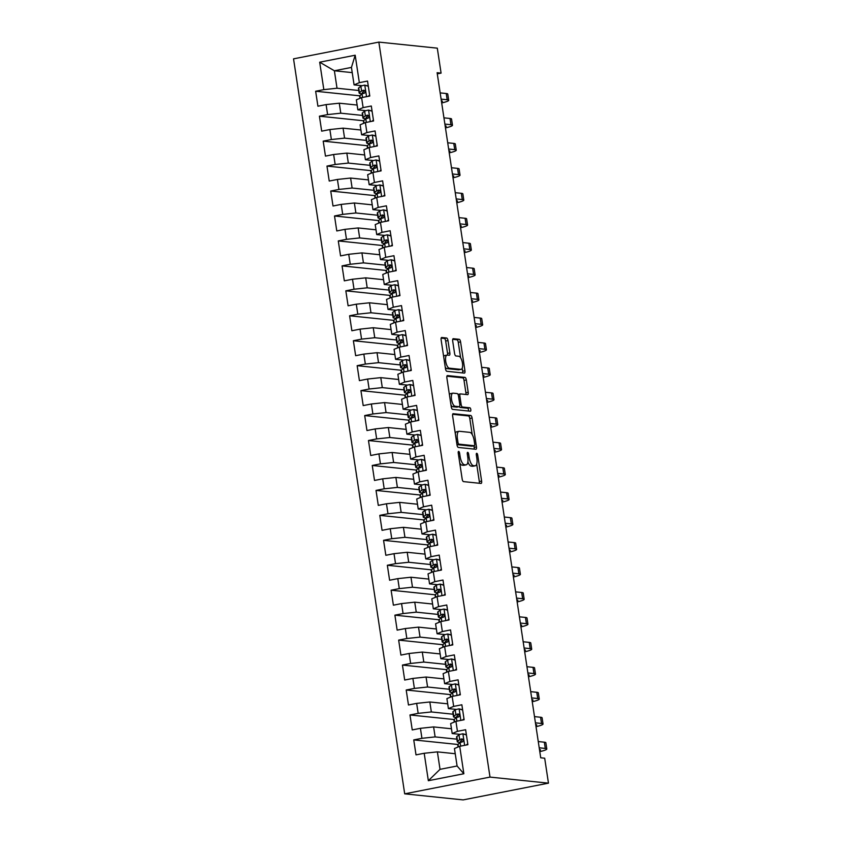 <?xml version="1.0" encoding="UTF-8"?>
<svg xmlns="http://www.w3.org/2000/svg" width="842" height="842" viewBox="0 0 842 842"><rect width="100%" height="100%" fill="white"/><g stroke="black" fill="none" stroke-linecap="round" stroke-linejoin="round"><path stroke-width="1.26" d="M458.658 451.407A1.747 0.663 78.9 0 0 458.585 451.407A1.747 0.663 78.9 0 0 458.237 453.049L462.174 479.066A2.494 0.937 78.9 0 0 463.521 481.613L481.024 483.434A2.494 0.937 78.9 0 0 481.14 483.424A2.494 0.937 78.9 0 0 481.624 481.087L477.698 455.059A1.747 0.663 78.9 0 0 476.751 453.28A1.747 0.663 78.9 0 0 476.677 453.28A1.747 0.663 78.9 0 0 476.33 454.922L476.846 458.29A7.967 3.01 78.9 0 1 475.267 465.784A7.967 3.01 78.9 0 1 474.909 465.805L473.457 465.647A7.967 3.01 78.9 0 1 469.162 457.49L468.647 454.122A1.747 0.663 78.9 0 0 467.71 452.343A1.747 0.663 78.9 0 0 467.636 452.343A1.747 0.663 78.9 0 0 467.289 453.985L467.794 457.353A7.967 3.01 78.9 0 1 466.215 464.847A7.967 3.01 78.9 0 1 465.868 464.868L464.405 464.71A7.967 3.01 78.9 0 1 460.111 456.553L459.606 453.185A1.747 0.663 78.9 0 0 458.658 451.407M447.976 340.557A2.494 0.937 78.9 0 0 446.639 338.01L441.724 337.495A2.494 0.937 78.9 0 0 441.618 337.505A2.494 0.937 78.9 0 0 441.124 339.842L445.492 368.743A2.494 0.937 78.9 0 0 446.839 371.29L464.342 373.111A2.494 0.937 78.9 0 0 464.447 373.101A2.494 0.937 78.9 0 0 464.942 370.764L460.574 341.863A2.494 0.937 78.9 0 0 459.227 339.315L453.301 338.695A2.494 0.937 78.9 0 0 453.185 338.705A2.494 0.937 78.9 0 0 452.691 341.042L454.564 353.408A2.494 0.937 78.9 0 0 455.911 355.966L458.848 356.271A6.662 2.515 78.9 0 1 462.384 362.713A6.662 2.515 78.9 0 1 461.121 369.354A6.662 2.515 78.9 0 1 460.837 369.375L449.312 368.175A6.662 2.515 78.9 0 1 445.776 361.734A6.662 2.515 78.9 0 1 447.028 355.082A6.662 2.515 78.9 0 1 447.323 355.071L449.249 355.271A2.494 0.937 78.9 0 0 449.354 355.271A2.494 0.937 78.9 0 0 449.849 352.924L447.976 340.557L445.671 341.01A2.494 0.937 78.9 0 0 444.334 338.463L441.145 338.126M437.114 72.707L540.722 757.8L544.69 758.21L548.458 783.155L490.002 777.092L378.847 42.1L437.303 48.162L441.082 73.117L437.114 72.707M453.238 413.654A2.494 0.937 78.9 0 0 453.133 413.664A2.494 0.937 78.9 0 0 452.638 416.011L457.006 444.902A2.494 0.937 78.9 0 0 458.353 447.449L475.856 449.27A2.494 0.937 78.9 0 0 475.972 449.26A2.494 0.937 78.9 0 0 476.467 446.923L472.088 418.021A2.494 0.937 78.9 0 0 470.752 415.474L453.028 413.696M451.249 406.823L446.881 377.921A2.494 0.937 78.9 0 1 447.376 375.585A2.494 0.937 78.9 0 1 447.481 375.574L464.995 377.395A2.494 0.937 78.9 0 1 466.331 379.942L468.205 392.309A2.494 0.937 78.9 0 1 467.71 394.656A2.494 0.937 78.9 0 1 467.605 394.656L460.5 393.919A2.494 0.937 78.9 0 0 460.395 393.93A2.494 0.937 78.9 0 0 459.9 396.266L461.142 404.476A2.494 0.937 78.9 0 0 462.479 407.023L469.878 407.791A1.747 0.663 78.9 0 1 470.794 409.475A1.747 0.663 78.9 0 1 470.467 411.212A1.747 0.663 78.9 0 1 470.394 411.222L452.596 409.37A2.494 0.937 78.9 0 1 451.249 406.823M490.002 777.092L404.697 793.838L293.542 58.845L378.847 42.1M463.858 773.745L428.346 780.713L424.2 753.274L437.387 751.874L440.029 769.335L457.09 765.988L463.858 773.745L459.711 746.307L467.889 744.696L465.626 729.73L457.448 731.33L455.932 721.352L464.121 719.752L461.858 704.775L453.67 706.385L452.165 696.408L460.342 694.797L458.08 679.831L449.902 681.441L448.386 671.453L456.575 669.853L454.312 654.887L446.123 656.486L444.618 646.509L452.796 644.898L450.533 629.932L442.355 631.542L440.84 621.564L449.028 619.954L446.765 604.988L438.577 606.587L437.072 596.61L445.25 594.999L442.987 580.033L434.809 581.643L433.293 571.665L441.482 570.055L439.219 555.088L431.03 556.688L429.525 546.711L437.703 545.111L435.44 530.134L427.262 531.744L425.747 521.766L433.935 520.156L431.672 505.189L423.484 506.8L421.979 496.812L430.157 495.212L427.894 480.235L419.716 481.845L418.2 471.867L426.389 470.257L424.126 455.29L415.937 456.901L414.432 446.913L422.61 445.313L420.347 430.346L412.17 431.946L410.654 421.968L418.842 420.358L416.579 405.391L408.391 407.002L406.886 397.024L415.064 395.414L412.801 380.447L404.623 382.047L403.108 372.069L411.296 370.469L409.033 355.492L400.845 357.103L399.34 347.125L407.517 345.515L405.255 330.548L397.077 332.148L395.561 322.17L403.75 320.57L401.487 305.593L393.298 307.204L391.793 297.226L399.971 295.616L397.708 280.649L389.53 282.259L388.015 272.271L396.203 270.671L393.94 255.694L385.752 257.305L384.247 247.327L392.425 245.717L390.162 230.75L381.984 232.36L380.468 222.372L388.657 220.772L386.394 205.806L378.205 207.406L376.7 197.428L384.878 195.818L382.615 180.851L374.437 182.461L372.922 172.484L381.11 170.873L378.847 155.907L370.659 157.507L369.154 147.529L377.332 145.929L375.069 130.952L366.891 132.562L365.375 122.585L373.564 120.974L371.301 106.008L363.113 107.608L361.607 97.63L369.785 96.03L367.522 81.053L359.345 82.663L354.082 84.884L351.44 67.423L334.379 70.77L337.021 88.231L358.776 90.494M457.795 744.475L413.748 739.908L416.011 754.874L424.2 753.274M413.748 739.908L421.937 738.308L420.432 728.319L433.609 726.92L451.459 728.772M454.027 719.531L409.98 714.963L412.243 729.93L420.432 728.319M409.98 714.963L418.169 713.353L416.653 703.375L429.841 701.975L447.691 703.828M450.249 694.576L406.202 690.008L408.465 704.986L416.653 703.375M406.202 690.008L414.39 688.409L412.885 678.42L426.063 677.031L443.913 678.873M446.481 669.632L402.434 665.064L404.697 680.031L412.885 678.42M402.434 665.064L410.622 663.454L409.107 653.476L422.295 652.076L440.145 653.929M442.703 644.688L398.655 640.109L400.918 655.087L409.107 653.476M398.655 640.109L406.844 638.51L405.339 628.532L418.516 627.132L436.367 628.985M438.935 619.733L394.887 615.165L397.15 630.132L405.339 628.532M394.887 615.165L403.076 613.555L401.56 603.577L414.748 602.177L432.599 604.03M435.156 594.789L391.109 590.21L393.382 605.188L401.56 603.577M391.109 590.21L399.297 588.611L397.792 578.633L410.97 577.233L428.82 579.086M431.388 569.834L387.341 565.266L389.604 580.233L397.792 578.633M387.341 565.266L395.529 563.656L394.014 553.678L407.202 552.278L425.052 554.131M427.61 544.89L383.563 540.322L385.836 555.288L394.014 553.678M383.563 540.322L391.751 538.712L390.246 528.734L403.423 527.334L421.274 529.186M423.842 519.935L379.795 515.367L382.058 530.334L390.246 528.734M379.795 515.367L387.983 513.767L386.467 503.779L399.655 502.379L417.506 504.232M420.063 494.991L376.016 490.423L378.29 505.389L386.467 503.779M376.016 490.423L384.205 488.813L382.7 478.835L395.877 477.435L413.727 479.287M416.295 470.036L372.248 465.468L374.511 480.445L382.7 478.835M372.248 465.468L380.437 463.868L378.921 453.891L392.109 452.491L409.959 454.343M412.517 445.092L368.47 440.524L370.743 455.49L378.921 453.891M368.47 440.524L376.658 438.914L375.153 428.936L388.33 427.536L406.181 429.388M408.749 420.147L364.702 415.569L366.965 430.546L375.153 428.936M364.702 415.569L372.89 413.969L371.375 403.992L384.562 402.592L402.413 404.444M404.97 395.193L360.923 390.625L363.197 405.591L371.375 403.992M360.923 390.625L369.112 389.015L367.607 379.037L380.784 377.637L398.634 379.489M401.202 370.248L357.155 365.681L359.418 380.647L367.607 379.037M357.155 365.681L365.344 364.07L363.828 354.093L377.016 352.693L394.866 354.545M397.424 345.294L353.377 340.726L355.65 355.692L363.828 354.093M353.377 340.726L361.565 339.115L360.06 329.138L373.238 327.738L391.088 329.59M393.656 320.349L349.609 315.782L351.872 330.748L360.06 329.138M349.609 315.782L357.797 314.171L356.282 304.194L369.47 302.794L387.32 304.646M389.878 295.395L345.83 290.827L348.104 305.793L356.282 304.194M345.83 290.827L354.019 289.227L352.514 279.239L365.702 277.849L383.542 279.691M386.11 270.45L342.062 265.883L344.325 280.849L352.514 279.239M342.062 265.883L350.251 264.272L348.735 254.295L361.923 252.895L379.774 254.747M382.331 245.496L338.284 240.928L340.557 255.905L348.735 254.295M338.284 240.928L346.472 239.328L344.967 229.35L358.155 227.95L375.995 229.803M378.563 220.551L334.516 215.984L336.779 230.95L344.967 229.35M334.516 215.984L342.705 214.373L341.189 204.395L354.377 202.996L372.227 204.848M374.785 195.607L330.738 191.029L333.011 206.006L341.189 204.395M330.738 191.029L338.926 189.429L337.421 179.451L350.609 178.051L368.449 179.904M371.017 170.652L326.97 166.085L329.233 181.051L337.421 179.451M326.97 166.085L335.158 164.474L333.642 154.496L346.83 153.097L364.681 154.949M367.238 145.708L323.191 141.14L325.465 156.107L333.642 154.496M323.191 141.14L331.38 139.53L329.875 129.552L343.062 128.152L360.902 130.005M363.47 120.753L319.423 116.185L321.686 131.152L329.875 129.552M319.423 116.185L327.612 114.586L326.096 104.597L339.284 103.198L357.134 105.05M359.692 95.809L315.645 91.241L317.918 106.208L326.096 104.597M315.645 91.241L323.833 89.631L319.686 62.192L355.187 55.225L359.345 82.663M365.944 110.67L357.85 109.828L356.345 99.851L361.607 97.63M363.113 107.608L357.85 109.828M352.23 72.623L334.379 70.77L319.686 62.192M323.833 89.631L337.021 88.231M369.722 135.625L361.628 134.783L360.123 124.805L365.375 122.585M366.891 132.562L361.628 134.783M339.284 103.198L340.789 113.186L362.544 115.438M327.612 114.586L340.789 113.186M373.49 160.569L365.396 159.727L363.891 149.75L369.154 147.529M370.659 157.507L365.396 159.727M343.062 128.152L344.567 138.13L366.323 140.382M331.38 139.53L344.567 138.13M377.269 185.524L369.175 184.682L367.67 174.704L372.922 172.484M374.437 182.461L369.175 184.682M346.83 153.097L348.335 163.074L370.091 165.337M335.158 164.474L348.335 163.074M381.037 210.468L372.943 209.626L371.438 199.649L376.7 197.428M378.205 207.406L372.943 209.626M350.609 178.051L352.114 188.029L373.869 190.281M338.926 189.429L352.114 188.029M384.815 235.413L376.721 234.581L375.216 224.603L380.468 222.372M381.984 232.36L376.721 234.581M354.377 202.996L355.882 212.973L377.637 215.236M342.705 214.373L355.882 212.973M388.583 260.367L380.489 259.525L378.984 249.548L384.247 247.327M385.752 257.305L380.489 259.525M358.155 227.95L359.66 237.928L381.415 240.18M346.472 239.328L359.66 237.928M392.361 285.312L384.268 284.48L382.763 274.492L388.015 272.271M389.53 282.259L384.268 284.48M361.923 252.895L363.428 262.872L385.183 265.135M350.251 264.272L363.428 262.872M396.129 310.266L388.036 309.424L386.531 299.447L391.793 297.226M393.298 307.204L388.036 309.424M365.702 277.849L367.207 287.827L388.962 290.08M354.019 289.227L367.207 287.827M399.908 335.211L391.814 334.369L390.309 324.391L395.561 322.17M397.077 332.148L391.814 334.369M369.47 302.794L370.975 312.771L392.73 315.034M357.797 314.171L370.975 312.771M403.676 360.166L395.582 359.323L394.077 349.346L399.34 347.125M400.845 357.103L395.582 359.323M373.238 327.738L374.753 337.726L396.508 339.979M361.565 339.115L374.753 337.726M407.454 385.11L399.361 384.268L397.856 374.29L403.108 372.069M404.623 382.047L399.361 384.268M377.016 352.693L378.521 362.67L400.276 364.923M365.344 364.07L378.521 362.67M411.222 410.065L403.129 409.223L401.623 399.245L406.886 397.024M408.391 407.002L403.129 409.223M380.784 377.637L382.3 387.615L404.055 389.878M369.112 389.015L382.3 387.615M415.001 435.009L406.907 434.167L405.391 424.189L410.654 421.968M412.17 431.946L406.907 434.167M384.562 402.592L386.068 412.569L407.823 414.822M372.89 413.969L386.068 412.569M418.769 459.953L410.675 459.122L409.17 449.133L414.432 446.913M415.937 456.901L410.675 459.122M388.33 427.536L389.846 437.514L411.601 439.777M376.658 438.914L389.846 437.514M422.547 484.908L414.453 484.066L412.938 474.088L418.2 471.867M419.716 481.845L414.453 484.066M392.109 452.491L393.614 462.468L415.369 464.721M380.437 463.868L393.614 462.468M426.315 509.852L418.221 509.021L416.716 499.032L421.979 496.812M423.484 506.8L418.221 509.021M395.877 477.435L397.392 487.413L419.148 489.676M384.205 488.813L397.392 487.413M430.094 534.807L422 533.965L420.484 523.987L425.747 521.766M427.262 531.744L422 533.965M399.655 502.379L401.16 512.368L422.916 514.62M387.983 513.767L401.16 512.368M433.862 559.751L425.768 558.909L424.263 548.931L429.525 546.711M431.03 556.688L425.768 558.909M403.423 527.334L404.939 537.312L426.694 539.575M391.751 538.712L404.939 537.312M437.64 584.706L429.546 583.864L428.031 573.886L433.293 571.665M434.809 581.643L429.546 583.864M407.202 552.278L408.707 562.267L430.462 564.519M395.529 563.656L408.707 562.267M441.408 609.65L433.314 608.808L431.809 598.83L437.072 596.61M438.577 606.587L433.314 608.808M410.97 577.233L412.485 587.211L434.24 589.463M399.297 588.611L412.485 587.211M445.186 634.605L437.093 633.763L435.577 623.785L440.84 621.564M442.355 631.542L437.093 633.763M414.748 602.177L416.253 612.155L438.008 614.418M403.076 613.555L416.253 612.155M448.954 659.549L440.861 658.707L439.356 648.729L444.618 646.509M446.123 656.486L440.861 658.707M418.516 627.132L420.032 637.11L441.787 639.362M406.844 638.51L420.032 637.11M452.733 684.493L444.639 683.662L443.124 673.674L448.386 671.453M449.902 681.441L444.639 683.662M422.295 652.076L423.8 662.054L445.555 664.317M410.622 663.454L423.8 662.054M456.501 709.448L448.407 708.606L446.902 698.628L452.165 696.408M453.67 706.385L448.407 708.606M426.063 677.031L427.578 687.009L449.333 689.261M414.39 688.409L427.578 687.009M460.279 734.392L452.186 733.55L450.67 723.573L455.932 721.352M457.448 731.33L452.186 733.55M429.841 701.975L431.346 711.953L453.101 714.216M418.169 713.353L431.346 711.953M457.09 765.988L454.448 748.527L459.711 746.307M433.609 726.92L435.125 736.908L456.88 739.16M421.937 738.308L435.125 736.908M437.293 73.854L441.082 73.117M548.458 783.155L463.153 799.9L404.697 793.838M362.176 85.726L354.082 84.884M437.387 751.874L455.238 753.727M428.346 780.713L440.029 769.335M351.44 67.423L355.187 55.225M459.743 462.984A7.967 3.01 78.9 0 0 462.1 465.163L464.405 464.71M466.215 464.847L463.91 465.3A7.967 3.01 78.9 0 1 463.563 465.321L462.1 465.163M467.889 461.974A7.967 3.01 78.9 0 0 471.152 466.1L473.457 465.647M475.267 465.784L472.962 466.236A7.967 3.01 78.9 0 1 472.604 466.257L471.152 466.1M479.298 483.255A2.494 0.937 78.9 0 0 479.319 481.54L476.677 464.047M472.215 434.556L469.783 418.474A2.494 0.937 78.9 0 0 468.447 415.927L452.67 414.296M474.13 449.091A2.494 0.937 78.9 0 0 474.151 447.376L473.92 445.807M457.964 442.355A1.747 0.663 78.9 0 0 458.901 444.134L474.267 445.734A1.747 0.663 78.9 0 0 474.351 445.723A1.747 0.663 78.9 0 0 474.688 444.081L474.151 440.534A7.967 3.01 78.9 0 0 469.857 432.378L459.353 431.283A7.967 3.01 78.9 0 0 459.006 431.304A7.967 3.01 78.9 0 0 457.427 438.798L457.964 442.355L456.659 442.608M472.109 446.155A1.747 0.663 78.9 0 1 472.046 446.176A1.747 0.663 78.9 0 1 471.962 446.186L456.964 444.629M459.006 431.304L456.701 431.757A7.967 3.01 78.9 0 0 455.28 433.493M446.913 376.206L462.679 377.848L464.995 377.395M465.868 394.477A2.494 0.937 78.9 0 0 465.9 392.761L464.026 380.395A2.494 0.937 78.9 0 0 462.679 377.848M460.29 393.961L458.195 394.372A2.494 0.937 78.9 0 0 458.09 394.382A2.494 0.937 78.9 0 0 458.006 394.403M459.364 406.654A2.494 0.937 78.9 0 0 460.174 407.475L467.573 408.244L469.878 407.791M468.531 411.022A1.747 0.663 78.9 0 0 468.32 409.244A1.747 0.663 78.9 0 0 467.573 408.244M453.133 393.161A6.662 2.515 78.9 0 0 452.838 393.172A6.662 2.515 78.9 0 0 451.586 399.813A6.662 2.515 78.9 0 0 455.112 406.254L459.174 406.686A2.494 0.937 78.9 0 0 459.29 406.675A2.494 0.937 78.9 0 0 459.774 404.328L458.532 396.129A2.494 0.937 78.9 0 0 457.195 393.582L453.133 393.161M450.828 393.614A6.662 2.515 78.9 0 0 450.533 393.624A6.662 2.515 78.9 0 0 449.439 394.835M450.996 405.16A6.662 2.515 78.9 0 0 452.807 406.707L455.112 406.254M457.08 407.096A2.494 0.937 78.9 0 1 456.974 407.128A2.494 0.937 78.9 0 1 456.869 407.139L452.807 406.707M447.512 355.092A2.494 0.937 78.9 0 0 447.544 353.377L445.671 341.01M445.018 355.524A6.662 2.515 78.9 0 0 444.723 355.535A6.662 2.515 78.9 0 0 443.66 356.661M445.26 367.175A6.662 2.515 78.9 0 0 446.997 368.628L449.312 368.175M461.121 369.354L458.816 369.806A6.662 2.515 78.9 0 1 458.522 369.827L446.997 368.628M460.595 357.724L458.269 342.315A2.494 0.937 78.9 0 0 456.922 339.768L452.722 339.326M462.616 372.932A2.494 0.937 78.9 0 0 462.637 371.217L462.184 368.238M466.415 734.971L462.774 733.803A6.725 0.716 171.4 0 0 458.974 734.908L456.838 736.539A19.408 2.063 171.4 0 0 456.543 736.982L457.269 741.728A19.408 2.063 171.4 0 0 460.7 742.37M462.774 733.803L466.373 734.677M466.226 745.023L467.752 743.802M458.059 747.001L457.722 744.717A19.408 2.063 -8.6 0 1 458.006 744.275L460.142 742.644A6.725 0.716 -8.6 0 1 462.342 741.897C463.805 740.528 463.647 739.529 461.89 738.897A6.725 0.716 171.4 0 0 459.69 739.655L457.553 741.286A19.408 2.063 171.4 0 0 457.269 741.728M462.679 741.749A16.114 1.716 -8.6 0 1 460.521 741.234A16.114 1.716 -8.6 0 1 460.763 740.865L462.921 739.213M539.796 751.653A19.029 2.021 171.4 0 0 546.805 748.98A19.029 2.021 171.4 0 0 545.279 748.433L539.217 747.801M546.805 748.98L545.858 742.739A19.029 2.021 171.4 0 0 544.332 742.191L538.27 741.56M539.48 749.559L539.512 749.559A12.693 1.347 -8.6 0 1 540.532 749.927A12.693 1.347 -8.6 0 1 539.638 750.59M462.647 710.017L459.006 708.859A6.725 0.716 171.4 0 0 455.196 709.964L453.059 711.595A19.408 2.063 171.4 0 0 452.775 712.037L453.491 716.774A19.408 2.063 171.4 0 0 456.932 717.416M459.006 708.859L462.605 709.732M462.458 720.078L463.984 718.847M454.291 722.047L453.943 719.773A19.408 2.063 -8.6 0 1 454.238 719.331L456.364 717.7A6.725 0.716 -8.6 0 1 458.564 716.942C460.027 715.584 459.879 714.584 458.111 713.953A6.725 0.716 171.4 0 0 455.911 714.7L453.785 716.332A19.408 2.063 171.4 0 0 453.491 716.774M458.901 716.805A16.114 1.716 -8.6 0 1 456.753 716.279A16.114 1.716 -8.6 0 1 456.995 715.921L459.153 714.269M536.017 726.699A19.029 2.021 171.4 0 0 543.027 724.025A19.029 2.021 171.4 0 0 541.501 723.478L535.438 722.846M543.027 724.025L542.09 717.794A19.029 2.021 171.4 0 0 540.564 717.247L534.491 716.616M535.701 724.604L535.744 724.615A12.693 1.347 -8.6 0 1 536.754 724.973A12.693 1.347 -8.6 0 1 535.859 725.636M458.869 685.072L455.227 683.914A6.725 0.716 171.4 0 0 451.428 685.009L449.291 686.64A19.408 2.063 171.4 0 0 448.997 687.083L449.723 691.829A19.408 2.063 171.4 0 0 453.154 692.471M455.227 683.914L458.827 684.778M458.68 695.124L460.206 693.903M450.512 697.102L450.175 694.818A19.408 2.063 -8.6 0 1 450.459 694.376L452.596 692.745A6.725 0.716 -8.6 0 1 454.796 691.998C456.259 690.629 456.111 689.64 454.343 688.998A6.725 0.716 171.4 0 0 452.143 689.756L450.007 691.387A19.408 2.063 171.4 0 0 449.723 691.829M455.133 691.85A16.114 1.716 -8.6 0 1 452.975 691.335A16.114 1.716 -8.6 0 1 453.217 690.966L455.375 689.314M532.249 701.754A19.029 2.021 171.4 0 0 539.259 699.081A19.029 2.021 171.4 0 0 537.733 698.534L531.67 697.902M539.259 699.081L538.312 692.84A19.029 2.021 171.4 0 0 536.786 692.292L530.723 691.661M531.933 699.66L531.965 699.66A12.693 1.347 -8.6 0 1 532.986 700.028A12.693 1.347 -8.6 0 1 532.091 700.691M455.101 660.117L451.459 658.96A6.725 0.716 171.4 0 0 447.649 660.065L445.513 661.696A19.408 2.063 171.4 0 0 445.229 662.138L445.944 666.875A19.408 2.063 171.4 0 0 449.386 667.527M451.459 658.96L455.059 659.833M454.912 670.179L456.438 668.948M446.744 672.148L446.397 669.874A19.408 2.063 -8.6 0 1 446.692 669.432L448.818 667.801A6.725 0.716 -8.6 0 1 451.017 667.043C452.48 665.685 452.333 664.685 450.565 664.054A6.725 0.716 171.4 0 0 448.365 664.801L446.239 666.432A19.408 2.063 171.4 0 0 445.944 666.875M451.354 666.906A16.114 1.716 -8.6 0 1 449.207 666.38A16.114 1.716 -8.6 0 1 449.449 666.022L451.607 664.37M528.471 676.8A19.029 2.021 171.4 0 0 535.48 674.126A19.029 2.021 171.4 0 0 533.954 673.579L527.892 672.947M535.48 674.126L534.544 667.895A19.029 2.021 171.4 0 0 533.018 667.348L526.945 666.717M528.155 674.705L528.197 674.716A12.693 1.347 -8.6 0 1 529.208 675.073A12.693 1.347 -8.6 0 1 528.313 675.737M451.323 635.173L447.681 634.015A6.725 0.716 171.4 0 0 443.881 635.11L441.745 636.752A19.408 2.063 171.4 0 0 441.45 637.183L442.176 641.93A19.408 2.063 171.4 0 0 445.618 642.572M447.681 634.015L451.28 634.879M451.133 645.225L452.659 644.004M442.966 647.203L442.629 644.919A19.408 2.063 -8.6 0 1 442.913 644.477L445.05 642.846A6.725 0.716 -8.6 0 1 447.249 642.099C448.712 640.741 448.565 639.741 446.797 639.099A6.725 0.716 171.4 0 0 444.597 639.857L442.46 641.488A19.408 2.063 171.4 0 0 442.176 641.93M447.586 641.951A16.114 1.716 -8.6 0 1 445.429 641.436A16.114 1.716 -8.6 0 1 445.671 641.067L447.828 639.415M524.703 651.855A19.029 2.021 171.4 0 0 531.712 649.182A19.029 2.021 171.4 0 0 530.186 648.635L524.124 648.003M531.712 649.182L530.765 642.941A19.029 2.021 171.4 0 0 529.239 642.393L523.177 641.762M524.387 649.761L524.419 649.761A12.693 1.347 -8.6 0 1 525.44 650.129A12.693 1.347 -8.6 0 1 524.545 650.792M447.555 610.229L443.913 609.061A6.725 0.716 171.4 0 0 440.103 610.166L437.966 611.797A19.408 2.063 171.4 0 0 437.682 612.239L438.398 616.976A19.408 2.063 171.4 0 0 441.839 617.628M443.913 609.061L447.512 609.934M447.365 620.28L448.891 619.059M439.198 622.259L438.85 619.975A19.408 2.063 -8.6 0 1 439.145 619.533L441.271 617.902A6.725 0.716 -8.6 0 1 443.471 617.154C444.934 615.786 444.787 614.786 443.018 614.155A6.725 0.716 171.4 0 0 440.819 614.902L438.693 616.544A19.408 2.063 171.4 0 0 438.398 616.976M443.808 617.007A16.114 1.716 -8.6 0 1 441.661 616.481A16.114 1.716 -8.6 0 1 441.903 616.123L444.06 614.471M520.924 626.911A19.029 2.021 171.4 0 0 527.934 624.227A19.029 2.021 171.4 0 0 526.408 623.68L520.345 623.059M527.934 624.227L526.997 617.996A19.029 2.021 171.4 0 0 525.471 617.449L519.398 616.818M520.609 624.806L520.651 624.817A12.693 1.347 -8.6 0 1 521.661 625.185A12.693 1.347 -8.6 0 1 520.766 625.848M443.776 585.274L440.134 584.116A6.725 0.716 171.4 0 0 436.335 585.222L434.198 586.853A19.408 2.063 171.4 0 0 433.904 587.295L434.63 592.031A19.408 2.063 171.4 0 0 438.072 592.673M440.134 584.116L443.734 584.979M443.587 595.326L445.113 594.105M435.419 597.304L435.082 595.02A19.408 2.063 -8.6 0 1 435.367 594.589L437.503 592.947A6.725 0.716 -8.6 0 1 439.703 592.2C441.166 590.842 441.019 589.842 439.25 589.211A6.725 0.716 171.4 0 0 437.051 589.958L434.914 591.589A19.408 2.063 171.4 0 0 434.63 592.031M440.04 592.063A16.114 1.716 -8.6 0 1 437.882 591.537A16.114 1.716 -8.6 0 1 438.124 591.168L440.282 589.516M517.156 601.956A19.029 2.021 171.4 0 0 524.166 599.283A19.029 2.021 171.4 0 0 522.64 598.736L516.578 598.104M524.166 599.283L523.219 593.042A19.029 2.021 171.4 0 0 521.693 592.494L515.63 591.873M516.841 599.862L516.872 599.862A12.693 1.347 -8.6 0 1 517.893 600.23A12.693 1.347 -8.6 0 1 516.999 600.893M440.008 560.33L436.367 559.162A6.725 0.716 171.4 0 0 432.556 560.267L430.42 561.898A19.408 2.063 171.4 0 0 430.136 562.34L430.851 567.076A19.408 2.063 171.4 0 0 434.293 567.729M436.367 559.162L439.966 560.035M439.819 570.381L441.345 569.16M431.651 572.36L431.304 570.076A19.408 2.063 -8.6 0 1 431.599 569.634L433.725 568.003A6.725 0.716 -8.6 0 1 435.924 567.255C437.387 565.887 437.24 564.887 435.472 564.256A6.725 0.716 171.4 0 0 433.272 565.014L431.146 566.645A19.408 2.063 171.4 0 0 430.851 567.076M436.261 567.108A16.114 1.716 -8.6 0 1 434.114 566.592A16.114 1.716 -8.6 0 1 434.356 566.224L436.514 564.572M513.378 577.012A19.029 2.021 171.4 0 0 520.388 574.328A19.029 2.021 171.4 0 0 518.861 573.781L512.799 573.16M520.388 574.328L519.451 568.097A19.029 2.021 171.4 0 0 517.925 567.55L511.852 566.919M513.062 574.918L513.104 574.918A12.693 1.347 -8.6 0 1 514.125 575.286A12.693 1.347 -8.6 0 1 513.22 575.949M436.23 535.375L432.588 534.217A6.725 0.716 171.4 0 0 428.788 535.323L426.652 536.954A19.408 2.063 171.4 0 0 426.357 537.396L427.083 542.132A19.408 2.063 171.4 0 0 430.525 542.774M432.588 534.217L436.188 535.091M436.04 545.437L437.566 544.206M427.873 547.405L427.536 545.121A19.408 2.063 -8.6 0 1 427.82 544.69L429.957 543.058A6.725 0.716 -8.6 0 1 432.156 542.301C433.619 540.943 433.472 539.943 431.704 539.312A6.725 0.716 171.4 0 0 429.504 540.059L427.368 541.69A19.408 2.063 171.4 0 0 427.083 542.132M432.493 542.164A16.114 1.716 -8.6 0 1 430.336 541.638A16.114 1.716 -8.6 0 1 430.578 541.269L432.735 539.627M509.61 552.057A19.029 2.021 171.4 0 0 516.62 549.384A19.029 2.021 171.4 0 0 515.093 548.837L509.031 548.205M516.62 549.384L515.672 543.143A19.029 2.021 171.4 0 0 514.146 542.595L508.084 541.974M509.294 549.963L509.326 549.973A12.693 1.347 -8.6 0 1 510.347 550.331A12.693 1.347 -8.6 0 1 509.452 550.994M432.462 510.431L428.82 509.263A6.725 0.716 171.4 0 0 425.01 510.368L422.873 511.999A19.408 2.063 171.4 0 0 422.589 512.441L423.305 517.188A19.408 2.063 171.4 0 0 426.747 517.83M428.82 509.263L432.42 510.136M432.272 520.482L433.798 519.261M424.105 522.461L423.758 520.177A19.408 2.063 -8.6 0 1 424.052 519.735L426.178 518.104A6.725 0.716 -8.6 0 1 428.378 517.356C429.841 515.988 429.694 514.999 427.925 514.357A6.725 0.716 171.4 0 0 425.726 515.115L423.6 516.746A19.408 2.063 171.4 0 0 423.305 517.188M428.715 517.209A16.114 1.716 -8.6 0 1 426.568 516.693A16.114 1.716 -8.6 0 1 426.81 516.325L428.967 514.673M505.832 527.113A19.029 2.021 171.4 0 0 512.852 524.44A19.029 2.021 171.4 0 0 511.315 523.892L505.253 523.261M512.852 524.44L511.904 518.198A19.029 2.021 171.4 0 0 510.378 517.651L504.305 517.02M505.516 525.019L505.558 525.019A12.693 1.347 -8.6 0 1 506.579 525.387A12.693 1.347 -8.6 0 1 505.674 526.05M428.694 485.476L425.042 484.318A6.725 0.716 171.4 0 0 421.242 485.424L419.106 487.055A19.408 2.063 171.4 0 0 418.811 487.497L419.537 492.233A19.408 2.063 171.4 0 0 422.979 492.886M425.042 484.318L428.641 485.192M428.494 495.538L430.02 494.307M420.326 497.506L419.99 495.233A19.408 2.063 -8.6 0 1 420.274 494.791L422.41 493.159A6.725 0.716 -8.6 0 1 424.61 492.402C426.073 491.044 425.926 490.044 424.157 489.413A6.725 0.716 171.4 0 0 421.958 490.16L419.821 491.791A19.408 2.063 171.4 0 0 419.537 492.233M424.947 492.265A16.114 1.716 -8.6 0 1 422.789 491.739A16.114 1.716 -8.6 0 1 423.031 491.381L425.189 489.728M502.064 502.158A19.029 2.021 171.4 0 0 509.073 499.485A19.029 2.021 171.4 0 0 507.547 498.938L501.485 498.306M509.073 499.485L508.126 493.254A19.029 2.021 171.4 0 0 506.6 492.707L500.537 492.075M501.748 500.064L501.779 500.074A12.693 1.347 -8.6 0 1 502.8 500.432A12.693 1.347 -8.6 0 1 501.906 501.095M424.915 460.532L421.274 459.374A6.725 0.716 171.4 0 0 417.464 460.469L415.338 462.111A19.408 2.063 171.4 0 0 415.043 462.542L415.759 467.289A19.408 2.063 171.4 0 0 419.2 467.931M421.274 459.374L424.873 460.237M424.726 470.583L426.252 469.362M416.558 472.562L416.211 470.278A19.408 2.063 -8.6 0 1 416.506 469.836L418.632 468.205A6.725 0.716 -8.6 0 1 420.832 467.457C422.295 466.089 422.147 465.1 420.379 464.458A6.725 0.716 171.4 0 0 418.179 465.216L416.053 466.847A19.408 2.063 171.4 0 0 415.759 467.289M421.168 467.31A16.114 1.716 -8.6 0 1 419.021 466.794A16.114 1.716 -8.6 0 1 419.263 466.426L421.421 464.773M498.285 477.214A19.029 2.021 171.4 0 0 505.305 474.541A19.029 2.021 171.4 0 0 503.769 473.993L497.706 473.362M505.305 474.541L504.358 468.299A19.029 2.021 171.4 0 0 502.832 467.752L496.759 467.121M497.969 475.12L498.011 475.12A12.693 1.347 -8.6 0 1 499.032 475.488A12.693 1.347 -8.6 0 1 498.127 476.151M421.147 435.577L417.495 434.419A6.725 0.716 171.4 0 0 413.696 435.524L411.559 437.156A19.408 2.063 171.4 0 0 411.264 437.598L411.991 442.334A19.408 2.063 171.4 0 0 415.432 442.987M417.495 434.419L421.095 435.293M420.947 445.639L422.473 444.408M412.78 447.607L412.443 445.334A19.408 2.063 -8.6 0 1 412.727 444.892L414.864 443.26A6.725 0.716 -8.6 0 1 417.064 442.503C418.527 441.145 418.379 440.145 416.611 439.513A6.725 0.716 171.4 0 0 414.411 440.261L412.275 441.892A19.408 2.063 171.4 0 0 411.991 442.334M417.4 442.366A16.114 1.716 -8.6 0 1 415.253 441.839A16.114 1.716 -8.6 0 1 415.485 441.482L417.643 439.829M494.517 452.27A19.029 2.021 171.4 0 0 501.527 449.586A19.029 2.021 171.4 0 0 500.001 449.039L493.938 448.407M501.527 449.586L500.58 443.355A19.029 2.021 171.4 0 0 499.053 442.808L492.991 442.176M494.201 450.165L494.233 450.175A12.693 1.347 -8.6 0 1 495.254 450.533A12.693 1.347 -8.6 0 1 494.359 451.207M417.369 410.633L413.727 409.475A6.725 0.716 171.4 0 0 409.917 410.57L407.791 412.212A19.408 2.063 171.4 0 0 407.496 412.643L408.212 417.39A19.408 2.063 171.4 0 0 411.654 418.032M413.727 409.475L417.327 410.338M417.179 420.684L418.706 419.463M409.012 422.663L408.665 420.379A19.408 2.063 -8.6 0 1 408.959 419.937L411.085 418.306A6.725 0.716 -8.6 0 1 413.285 417.558C414.748 416.201 414.601 415.201 412.833 414.569A6.725 0.716 171.4 0 0 410.633 415.317L408.507 416.948A19.408 2.063 171.4 0 0 408.212 417.39M413.622 417.411A16.114 1.716 -8.6 0 1 411.475 416.895A16.114 1.716 -8.6 0 1 411.717 416.527L413.875 414.874M490.739 427.315A19.029 2.021 171.4 0 0 497.759 424.642A19.029 2.021 171.4 0 0 496.222 424.094L490.16 423.463M497.759 424.642L496.812 418.4A19.029 2.021 171.4 0 0 495.285 417.853L489.223 417.222M490.423 425.221L490.465 425.221A12.693 1.347 -8.6 0 1 491.486 425.589A12.693 1.347 -8.6 0 1 490.581 426.252M413.601 385.689L409.949 384.52A6.725 0.716 171.4 0 0 406.149 385.625L404.013 387.257A19.408 2.063 171.4 0 0 403.718 387.699L404.444 392.435A19.408 2.063 171.4 0 0 407.886 393.088M409.949 384.52L413.548 385.394M413.401 395.74L414.927 394.519M405.234 397.719L404.897 395.435A19.408 2.063 -8.6 0 1 405.181 394.993L407.317 393.361A6.725 0.716 -8.6 0 1 409.517 392.614C410.98 391.246 410.833 390.246 409.065 389.614A6.725 0.716 171.4 0 0 406.865 390.362L404.728 392.004A19.408 2.063 171.4 0 0 404.444 392.435M409.854 392.467A16.114 1.716 -8.6 0 1 407.707 391.951A16.114 1.716 -8.6 0 1 407.938 391.583L410.096 389.93M486.971 402.371A19.029 2.021 171.4 0 0 493.98 399.687A19.029 2.021 171.4 0 0 492.454 399.14L486.392 398.519M493.98 399.687L493.033 393.456A19.029 2.021 171.4 0 0 491.507 392.909L485.445 392.277M486.655 400.276L486.687 400.276A12.693 1.347 -8.6 0 1 487.707 400.645A12.693 1.347 -8.6 0 1 486.813 401.308M409.822 360.734L406.181 359.576A6.725 0.716 171.4 0 0 402.371 360.681L400.245 362.313A19.408 2.063 171.4 0 0 399.95 362.755L400.666 367.491A19.408 2.063 171.4 0 0 404.107 368.133M406.181 359.576L409.78 360.45M409.633 370.785L411.159 369.564M401.466 372.764L401.118 370.48A19.408 2.063 -8.6 0 1 401.413 370.048L403.539 368.407A6.725 0.716 -8.6 0 1 405.739 367.659C407.202 366.302 407.054 365.302 405.286 364.67A6.725 0.716 171.4 0 0 403.086 365.417L400.96 367.049A19.408 2.063 171.4 0 0 400.666 367.491M406.076 367.522A16.114 1.716 -8.6 0 1 403.928 366.996A16.114 1.716 -8.6 0 1 404.171 366.628L406.328 364.975M483.192 377.416A19.029 2.021 171.4 0 0 490.212 374.743A19.029 2.021 171.4 0 0 488.676 374.195L482.613 373.564M490.212 374.743L489.265 368.501A19.029 2.021 171.4 0 0 487.739 367.954L481.677 367.333M482.876 375.322L482.919 375.322A12.693 1.347 -8.6 0 1 483.94 375.69A12.693 1.347 -8.6 0 1 483.034 376.353M406.055 335.79L402.402 334.621A6.725 0.716 171.4 0 0 398.603 335.726L396.466 337.358A19.408 2.063 171.4 0 0 396.172 337.8L396.898 342.547A19.408 2.063 171.4 0 0 400.339 343.189M402.402 334.621L406.002 335.495M405.865 345.841L407.381 344.62M397.687 347.82L397.35 345.536A19.408 2.063 -8.6 0 1 397.635 345.094L399.771 343.462A6.725 0.716 -8.6 0 1 401.971 342.715C403.434 341.347 403.286 340.347 401.518 339.715A6.725 0.716 171.4 0 0 399.318 340.473L397.182 342.105A19.408 2.063 171.4 0 0 396.898 342.547M402.308 342.568A16.114 1.716 -8.6 0 1 400.16 342.052A16.114 1.716 -8.6 0 1 400.392 341.684L402.55 340.031M479.424 352.472A19.029 2.021 171.4 0 0 486.434 349.798A19.029 2.021 171.4 0 0 484.908 349.251L478.845 348.62M486.434 349.798L485.487 343.557A19.029 2.021 171.4 0 0 483.961 343.01L477.898 342.378M479.109 350.377L479.14 350.377A12.693 1.347 -8.6 0 1 480.161 350.746A12.693 1.347 -8.6 0 1 479.266 351.409M402.276 310.835L398.634 309.677A6.725 0.716 171.4 0 0 394.824 310.782L392.698 312.414A19.408 2.063 171.4 0 0 392.404 312.856L393.119 317.592A19.408 2.063 171.4 0 0 396.561 318.234M398.634 309.677L402.234 310.551M402.087 320.897L403.613 319.665M393.919 322.865L393.572 320.591A19.408 2.063 -8.6 0 1 393.867 320.149L395.993 318.518A6.725 0.716 -8.6 0 1 398.192 317.76C399.655 316.403 399.508 315.403 397.74 314.771A6.725 0.716 171.4 0 0 395.54 315.518L393.414 317.15A19.408 2.063 171.4 0 0 393.119 317.592M398.529 317.623A16.114 1.716 -8.6 0 1 396.382 317.097A16.114 1.716 -8.6 0 1 396.624 316.729L398.782 315.087M475.656 327.517A19.029 2.021 171.4 0 0 482.666 324.844A19.029 2.021 171.4 0 0 481.129 324.296L475.067 323.665M482.666 324.844L481.719 318.602A19.029 2.021 171.4 0 0 480.193 318.055L474.13 317.434M475.33 325.422L475.372 325.433A12.693 1.347 -8.6 0 1 476.393 325.791A12.693 1.347 -8.6 0 1 475.488 326.454M398.508 285.891L394.856 284.733A6.725 0.716 171.4 0 0 391.056 285.827L388.92 287.459A19.408 2.063 171.4 0 0 388.636 287.901L389.351 292.648A19.408 2.063 171.4 0 0 392.793 293.29M394.856 284.733L398.455 285.596M398.319 295.942L399.834 294.721M390.141 297.921L389.804 295.637A19.408 2.063 -8.6 0 1 390.088 295.195L392.225 293.563A6.725 0.716 -8.6 0 1 394.424 292.816C395.887 291.448 395.74 290.458 393.972 289.816A6.725 0.716 171.4 0 0 391.772 290.574L389.635 292.206A19.408 2.063 171.4 0 0 389.351 292.648M394.761 292.669A16.114 1.716 -8.6 0 1 392.614 292.153A16.114 1.716 -8.6 0 1 392.846 291.785L395.003 290.132M471.878 302.573A19.029 2.021 171.4 0 0 478.887 299.899A19.029 2.021 171.4 0 0 477.361 299.352L471.299 298.721M478.887 299.899L477.94 293.658A19.029 2.021 171.4 0 0 476.414 293.111L470.352 292.479M471.562 300.478L471.594 300.478A12.693 1.347 -8.6 0 1 472.615 300.847A12.693 1.347 -8.6 0 1 471.72 301.51M394.73 260.936L391.088 259.778A6.725 0.716 171.4 0 0 387.278 260.883L385.152 262.515A19.408 2.063 171.4 0 0 384.857 262.957L385.573 267.693A19.408 2.063 171.4 0 0 389.015 268.345M391.088 259.778L394.688 260.652M394.54 270.998L396.066 269.766M386.373 272.966L386.025 270.692A19.408 2.063 -8.6 0 1 386.32 270.25L388.446 268.619A6.725 0.716 -8.6 0 1 390.646 267.861C392.109 266.504 391.962 265.504 390.193 264.872A6.725 0.716 171.4 0 0 387.994 265.619L385.868 267.251A19.408 2.063 171.4 0 0 385.573 267.693M390.983 267.724A16.114 1.716 -8.6 0 1 388.836 267.198A16.114 1.716 -8.6 0 1 389.078 266.84L391.235 265.188M468.11 277.618A19.029 2.021 171.4 0 0 475.12 274.945A19.029 2.021 171.4 0 0 473.583 274.397L467.52 273.766M475.12 274.945L474.172 268.714A19.029 2.021 171.4 0 0 472.646 268.166L466.584 267.535M467.784 275.523L467.826 275.534A12.693 1.347 -8.6 0 1 468.847 275.892A12.693 1.347 -8.6 0 1 467.942 276.555M390.962 235.992L387.309 234.834A6.725 0.716 171.4 0 0 383.51 235.928L381.373 237.57A19.408 2.063 171.4 0 0 381.089 238.002L381.805 242.749A19.408 2.063 171.4 0 0 385.247 243.391M387.309 234.834L390.909 235.697M390.772 246.043L392.288 244.822M382.594 248.022L382.257 245.738A19.408 2.063 -8.6 0 1 382.542 245.296L384.678 243.664A6.725 0.716 -8.6 0 1 386.878 242.917C388.341 241.549 388.194 240.559 386.425 239.917A6.725 0.716 171.4 0 0 384.226 240.675L382.089 242.307A19.408 2.063 171.4 0 0 381.805 242.749M387.215 242.77A16.114 1.716 -8.6 0 1 385.068 242.254A16.114 1.716 -8.6 0 1 385.299 241.886L387.457 240.233M464.331 252.674A19.029 2.021 171.4 0 0 471.341 250A19.029 2.021 171.4 0 0 469.815 249.453L463.753 248.822M471.341 250L470.394 243.759A19.029 2.021 171.4 0 0 468.868 243.212L462.805 242.58M464.016 250.579L464.047 250.579A12.693 1.347 -8.6 0 1 465.068 250.948A12.693 1.347 -8.6 0 1 464.174 251.611M387.183 211.047L383.542 209.879A6.725 0.716 171.4 0 0 379.731 210.984L377.605 212.616A19.408 2.063 171.4 0 0 377.311 213.058L378.026 217.794A19.408 2.063 171.4 0 0 381.468 218.446M383.542 209.879L387.141 210.753M386.994 221.099L388.52 219.867M378.826 223.067L378.479 220.793A19.408 2.063 -8.6 0 1 378.774 220.351L380.9 218.72A6.725 0.716 -8.6 0 1 383.099 217.962C384.562 216.605 384.415 215.605 382.647 214.973A6.725 0.716 171.4 0 0 380.447 215.72L378.321 217.352A19.408 2.063 171.4 0 0 378.026 217.794M383.436 217.825A16.114 1.716 -8.6 0 1 381.289 217.299A16.114 1.716 -8.6 0 1 381.531 216.941L383.689 215.289M460.563 227.729A19.029 2.021 171.4 0 0 467.573 225.046A19.029 2.021 171.4 0 0 466.047 224.498L459.974 223.877M467.573 225.046L466.626 218.815A19.029 2.021 171.4 0 0 465.1 218.267L459.037 217.636M460.237 225.624L460.279 225.635A12.693 1.347 -8.6 0 1 461.3 225.993A12.693 1.347 -8.6 0 1 460.395 226.666M383.415 186.093L379.763 184.935A6.725 0.716 171.4 0 0 375.964 186.04L373.827 187.671A19.408 2.063 171.4 0 0 373.543 188.103L374.258 192.85A19.408 2.063 171.4 0 0 377.7 193.492M379.763 184.935L383.363 185.798M383.226 196.144L384.741 194.923M375.048 198.123L374.711 195.839A19.408 2.063 -8.6 0 1 374.995 195.407L377.132 193.765A6.725 0.716 -8.6 0 1 379.332 193.018C380.795 191.66 380.647 190.66 378.879 190.029A6.725 0.716 171.4 0 0 376.679 190.776L374.543 192.408A19.408 2.063 171.4 0 0 374.258 192.85M379.668 192.871A16.114 1.716 -8.6 0 1 377.521 192.355A16.114 1.716 -8.6 0 1 377.753 191.987L379.91 190.334M456.785 202.775A19.029 2.021 171.4 0 0 463.795 200.101A19.029 2.021 171.4 0 0 462.269 199.554L456.206 198.922M463.795 200.101L462.847 193.86A19.029 2.021 171.4 0 0 461.321 193.313L455.259 192.681M456.469 200.68L456.501 200.68A12.693 1.347 -8.6 0 1 457.522 201.049A12.693 1.347 -8.6 0 1 456.627 201.712M379.637 161.148L375.995 159.98A6.725 0.716 171.4 0 0 372.185 161.085L370.059 162.716A19.408 2.063 171.4 0 0 369.764 163.159L370.48 167.895A19.408 2.063 171.4 0 0 373.922 168.547M375.995 159.98L379.595 160.854M379.447 171.2L380.973 169.979M371.28 173.178L370.933 170.894A19.408 2.063 -8.6 0 1 371.227 170.452L373.353 168.821A6.725 0.716 -8.6 0 1 375.553 168.074C377.016 166.705 376.869 165.706 375.1 165.074A6.725 0.716 171.4 0 0 372.901 165.821L370.775 167.463A19.408 2.063 171.4 0 0 370.48 167.895M375.89 167.926A16.114 1.716 -8.6 0 1 373.743 167.411A16.114 1.716 -8.6 0 1 373.985 167.042L376.142 165.39M453.017 177.83A19.029 2.021 171.4 0 0 460.027 175.147A19.029 2.021 171.4 0 0 458.501 174.599L452.428 173.978M460.027 175.147L459.079 168.916A19.029 2.021 171.4 0 0 457.553 168.368L451.491 167.737M452.691 175.736L452.733 175.736A12.693 1.347 -8.6 0 1 453.754 176.104A12.693 1.347 -8.6 0 1 452.849 176.767M375.869 136.194L372.217 135.036A6.725 0.716 171.4 0 0 368.417 136.141L366.281 137.772A19.408 2.063 171.4 0 0 365.996 138.214L366.712 142.951A19.408 2.063 171.4 0 0 370.154 143.593M372.217 135.036L375.816 135.909M375.679 146.255L377.195 145.024M367.501 148.224L367.165 145.94A19.408 2.063 -8.6 0 1 367.449 145.508L369.585 143.866A6.725 0.716 -8.6 0 1 371.785 143.119C373.248 141.761 373.101 140.761 371.333 140.13A6.725 0.716 171.4 0 0 369.133 140.877L366.996 142.508A19.408 2.063 171.4 0 0 366.712 142.951M372.122 142.982A16.114 1.716 -8.6 0 1 369.975 142.456A16.114 1.716 -8.6 0 1 370.206 142.088L372.364 140.446M449.239 152.876A19.029 2.021 171.4 0 0 456.248 150.202A19.029 2.021 171.4 0 0 454.722 149.655L448.66 149.023M456.248 150.202L455.301 143.961A19.029 2.021 171.4 0 0 453.775 143.414L447.712 142.793M448.923 150.781L448.954 150.781A12.693 1.347 -8.6 0 1 449.975 151.15A12.693 1.347 -8.6 0 1 449.081 151.813M372.09 111.249L368.449 110.081A6.725 0.716 171.4 0 0 364.639 111.186L362.513 112.817A19.408 2.063 171.4 0 0 362.218 113.26L362.934 118.006A19.408 2.063 171.4 0 0 366.375 118.648M368.449 110.081L372.048 110.955M371.901 121.301L373.427 120.08M363.733 123.279L363.386 120.995A19.408 2.063 -8.6 0 1 363.681 120.553L365.807 118.922A6.725 0.716 -8.6 0 1 368.007 118.175C369.47 116.806 369.322 115.807 367.554 115.175A6.725 0.716 171.4 0 0 365.354 115.933L363.228 117.564A19.408 2.063 171.4 0 0 362.934 118.006M368.343 118.027A16.114 1.716 -8.6 0 1 366.196 117.512A16.114 1.716 -8.6 0 1 366.438 117.143L368.596 115.491M445.471 127.931A19.029 2.021 171.4 0 0 452.48 125.258A19.029 2.021 171.4 0 0 450.954 124.711L444.881 124.079M452.48 125.258L451.533 119.017A19.029 2.021 171.4 0 0 450.007 118.469L443.945 117.838M445.144 125.837L445.186 125.837A12.693 1.347 -8.6 0 1 446.207 126.205A12.693 1.347 -8.6 0 1 445.302 126.868M368.322 86.294L364.67 85.137A6.725 0.716 171.4 0 0 360.871 86.242L358.734 87.873A19.408 2.063 171.4 0 0 358.45 88.315L359.166 93.052A19.408 2.063 171.4 0 0 362.607 93.694M364.67 85.137L368.27 86.01M368.133 96.356L369.649 95.125M359.955 98.325L359.618 96.051A19.408 2.063 -8.6 0 1 359.902 95.609L362.039 93.978A6.725 0.716 -8.6 0 1 364.239 93.22C365.702 91.862 365.554 90.862 363.786 90.231A6.725 0.716 171.4 0 0 361.586 90.978L359.45 92.609A19.408 2.063 171.4 0 0 359.166 93.052M364.575 93.083A16.114 1.716 -8.6 0 1 362.428 92.557A16.114 1.716 -8.6 0 1 362.66 92.199L364.818 90.547M441.692 102.977A19.029 2.021 171.4 0 0 448.702 100.303A19.029 2.021 171.4 0 0 447.176 99.756L441.113 99.124M448.702 100.303L447.755 94.072A19.029 2.021 171.4 0 0 446.228 93.515L440.166 92.894M441.376 100.882L441.408 100.893A12.693 1.347 -8.6 0 1 442.429 101.251A12.693 1.347 -8.6 0 1 441.534 101.914M458.816 456.806L460.111 456.553M463.563 465.321L465.868 464.868M467.342 454.385L468.647 454.122M467.857 457.753L469.162 457.49M472.604 466.257L474.909 465.805M476.393 455.322L477.698 455.059M479.319 481.54L481.624 481.087M458.301 453.438L459.606 453.185M468.447 415.927L470.752 415.474M469.783 418.474L472.088 418.021M474.151 447.376L476.467 446.923M456.953 444.523L458.901 444.134M471.962 446.186L474.267 445.734M456.122 439.05L457.427 438.798M464.026 380.395L466.331 379.942M465.9 392.761L468.205 392.309M458.595 396.529L459.9 396.266M459.827 404.728L461.142 404.476M460.174 407.475L462.479 407.023M456.869 407.139L459.174 406.686M447.544 353.377L449.849 352.924M458.522 369.827L460.837 369.375M456.922 339.768L459.227 339.315M458.269 342.315L460.574 341.863M462.637 371.217L464.942 370.764M444.334 338.463L446.639 338.01M464.637 745.338L462.9 733.845M457.553 741.286L456.838 736.539M545.279 748.433L544.332 742.191M458.395 746.854L458.006 744.275M459.69 739.655L458.974 734.908M460.669 746.117L460.142 742.644M460.869 720.384L459.132 708.901M453.785 716.332L453.059 711.595M541.501 723.478L540.564 717.247M454.627 721.91L454.238 719.331M455.911 714.7L455.196 709.964M456.89 721.162L456.364 717.7M457.09 695.439L455.354 683.946M450.007 691.387L449.291 686.64M537.733 698.534L536.786 692.292M450.849 696.955L450.459 694.376M452.143 689.756L451.428 685.009M453.122 696.218L452.596 692.745M453.322 670.485L451.586 659.002M446.239 666.432L445.513 661.696M533.954 673.579L533.018 667.348M447.081 672.011L446.692 669.432M448.365 664.801L447.649 660.065M449.344 671.274L448.818 667.801M449.544 645.54L447.807 634.047M442.46 641.488L441.745 636.752M530.186 648.635L529.239 642.393M443.302 647.066L442.913 644.477M444.597 639.857L443.881 635.11M445.576 646.319L445.05 642.846M445.776 620.596L444.039 609.103M438.693 616.544L437.966 611.797M526.408 623.68L525.471 617.449M439.535 622.112L439.145 619.533M440.819 614.902L440.103 610.166M441.797 621.375L441.271 617.902M441.997 595.641L440.261 584.159M434.914 591.589L434.198 586.853M522.64 598.736L521.693 592.494M435.756 597.167L435.367 594.589M437.051 589.958L436.335 585.222M438.029 596.42L437.503 592.947M438.229 570.697L436.493 559.204M431.146 566.645L430.42 561.898M518.861 573.781L517.925 567.55M431.988 572.213L431.599 569.634M433.272 565.014L432.556 560.267M434.251 571.476L433.725 568.003M434.451 545.742L432.714 534.26M427.368 541.69L426.652 536.954M515.093 548.837L514.146 542.595M428.21 547.268L427.82 544.69M429.504 540.059L428.788 535.323M430.483 546.521L429.957 543.058M430.683 520.798L428.946 509.305M423.6 516.746L422.873 511.999M511.315 523.892L510.378 517.651M424.442 522.314L424.052 519.735M425.726 515.115L425.01 510.368M426.705 521.577L426.178 518.104M426.905 495.843L425.168 484.361M419.821 491.791L419.106 487.055M507.547 498.938L506.6 492.707M420.663 497.369L420.274 494.791M421.958 490.16L421.242 485.424M422.937 496.622L422.41 493.159M423.137 470.899L421.4 459.406M416.053 466.847L415.338 462.111M503.769 473.993L502.832 467.752M416.895 472.415L416.506 469.836M418.179 465.216L417.464 460.469M419.158 471.678L418.632 468.205M419.358 445.944L417.621 434.461M412.275 441.892L411.559 437.156M500.001 449.039L499.053 442.808M413.117 447.47L412.727 444.892M414.411 440.261L413.696 435.524M415.39 446.734L414.864 443.26M415.59 421L413.854 409.507M408.507 416.948L407.791 412.212M496.222 424.094L495.285 417.853M409.349 422.526L408.959 419.937M410.633 415.317L409.917 410.57M411.612 421.779L411.085 418.306M411.812 396.056L410.075 384.562M404.728 392.004L404.013 387.257M492.454 399.14L491.507 392.909M405.57 397.571L405.181 394.993M406.865 390.362L406.149 385.625M407.844 396.835L407.317 393.361M408.044 371.101L406.307 359.618M400.96 367.049L400.245 362.313M488.676 374.195L487.739 367.954M401.802 372.627L401.413 370.048M403.086 365.417L402.371 360.681M404.065 371.88L403.539 368.407M404.265 346.157L402.529 334.663M397.182 342.105L396.466 337.358M484.908 349.251L483.961 343.01M398.024 347.672L397.635 345.094M399.318 340.473L398.603 335.726M400.297 346.936L399.771 343.462M400.497 321.202L398.761 309.719M393.414 317.15L392.698 312.414M481.129 324.296L480.193 318.055M394.256 322.728L393.867 320.149M395.54 315.518L394.824 310.782M396.519 321.981L395.993 318.518M396.719 296.258L394.982 284.764M389.635 292.206L388.92 287.459M477.361 299.352L476.414 293.111M390.478 297.773L390.088 295.195M391.772 290.574L391.056 285.827M392.751 297.037L392.225 293.563M392.951 271.303L391.214 259.82M385.868 267.251L385.152 262.515M473.583 274.397L472.646 268.166M386.71 272.829L386.32 270.25M387.994 265.619L387.278 260.883M388.972 272.092L388.446 268.619M389.172 246.359L387.436 234.865M382.089 242.307L381.373 237.57M469.815 249.453L468.868 243.212M382.931 247.874L382.542 245.296M384.226 240.675L383.51 235.928M385.204 247.138L384.678 243.664M385.404 221.414L383.668 209.921M378.321 217.352L377.605 212.616M466.047 224.498L465.1 218.267M379.163 222.93L378.774 220.351M380.447 215.72L379.731 210.984M381.426 222.193L380.9 218.72M381.626 196.46L379.889 184.977M374.543 192.408L373.827 187.671M462.269 199.554L461.321 193.313M375.385 197.986L374.995 195.407M376.679 190.776L375.964 186.04M377.658 197.239L377.132 193.765M377.858 171.515L376.121 160.022M370.775 167.463L370.059 162.716M458.501 174.599L457.553 168.368M371.617 173.031L371.227 170.452M372.901 165.821L372.185 161.085M373.88 172.294L373.353 168.821M374.08 146.561L372.343 135.078M366.996 142.508L366.281 137.772M454.722 149.655L453.775 143.414M367.838 148.087L367.449 145.508M369.133 140.877L368.417 136.141M370.112 147.339L369.585 143.866M370.312 121.616L368.575 110.123M363.228 117.564L362.513 112.817M450.954 124.711L450.007 118.469M364.07 123.132L363.681 120.553M365.354 115.933L364.639 111.186M366.333 122.395L365.807 118.922M366.533 96.662L364.797 85.179M359.45 92.609L358.734 87.873M447.176 99.756L446.228 93.515M360.292 98.188L359.902 95.609M361.586 90.978L360.871 86.242M362.565 97.44L362.039 93.978M472.046 446.176L474.351 445.723M458.09 394.382L460.395 393.93M450.533 393.624L452.838 393.172M456.974 407.128L459.29 406.675M444.723 355.535L447.028 355.082"/></g></svg>
